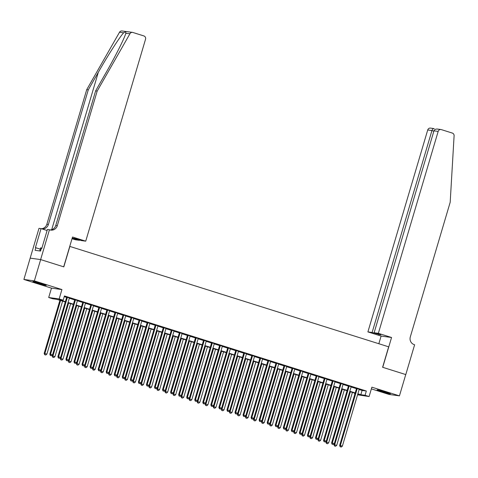 <?xml version="1.0" encoding="UTF-8"?>
<svg xmlns="http://www.w3.org/2000/svg" width="478" height="478" viewBox="0 0 478 478"><rect width="100%" height="100%" fill="white"/><g stroke="black" fill="none" stroke-linecap="round" stroke-linejoin="round"><path stroke-width="0.72" d="M37.392 283.161A6.943 0.358 -163.5 0 0 46.247 285.438A6.943 0.358 -163.5 0 0 41.801 283.765A6.943 0.358 -163.5 0 0 32.94 281.494A6.943 0.358 -163.5 0 0 37.392 283.161M381.546 391.548A6.943 0.358 -163.5 0 0 390.401 393.824A6.943 0.358 -163.5 0 0 385.955 392.151A6.943 0.358 -163.5 0 0 377.094 389.881A6.943 0.358 -163.5 0 0 381.546 391.548M65.289 301.976L56.96 299.359L52.723 298.78L48.696 297.507L59.153 298.935L63.18 300.208L58.937 299.628L65.384 301.654M40.624 259.572L63.694 266.832L72.525 237.016L85.729 241.175L145.539 39.25A2.671 2.527 97.8 0 0 143.878 35.934L132.89 32.474A2.671 2.527 97.8 0 0 129.974 33.675L97.177 91.083L57.306 225.7A6.226 5.897 -82.2 0 1 50.823 230.097A6.226 5.897 -82.2 0 1 49.903 229.888L49.461 229.751L40.624 259.572L30.168 258.144L23.9 279.457L51.475 288.138L48.696 297.507M371.364 388.883L388.984 394.434L399.441 395.862L371.872 387.18L369.094 396.549L357.58 394.792M354.897 393.944L354.61 393.854L354.909 393.896M354.813 393.161L354.61 393.854M30.21 258.156L40.666 259.584L34.356 280.885L23.9 279.457M40.666 259.584L63.813 266.873L69.872 246.427L388.662 346.825L382.609 367.271L405.75 374.561L399.441 395.862M69.4 297.997L66.717 297.155M77.454 300.537L74.765 299.688M85.502 303.07L82.819 302.227M93.551 305.603L90.868 304.761M101.605 308.143L98.916 307.294M109.653 310.676L106.97 309.834M117.702 313.21L115.019 312.367M125.756 315.749L123.067 314.9M133.804 318.282L131.121 317.44M141.852 320.816L139.17 319.973M149.907 323.355L147.218 322.507M157.955 325.888L155.272 325.046M166.009 328.422L163.321 327.579M174.058 330.961L171.369 330.113M182.106 333.495L179.423 332.652M190.16 336.028L187.472 335.186M198.209 338.567L195.526 337.719M206.257 341.101L203.574 340.258M214.311 343.634L211.623 342.792M222.36 346.174L219.677 345.325M230.408 348.707L227.725 347.865M238.462 351.24L235.774 350.398M246.511 353.78L243.828 352.931M254.559 356.313L251.876 355.465M262.613 358.847L259.924 358.004M270.662 361.386L267.979 360.537M278.71 363.919L276.027 363.071M286.764 366.453L284.075 365.61M294.812 368.992L292.13 368.144M302.861 371.525L300.178 370.677M310.915 374.059L308.226 373.216M318.963 376.598L316.281 375.75M327.012 379.132L324.329 378.283M335.066 381.665L332.377 380.823M343.114 384.204L340.432 383.356M351.163 386.738L348.48 385.889M359.145 389.516L362.091 390.442L366.333 391.022L64.44 295.948L63.18 300.208M64.237 296.635L66.645 297.394M69.328 298.242L74.693 299.933M77.382 300.776L82.748 302.466M85.431 303.315L90.796 305M93.479 305.848L98.844 307.539M101.533 308.382L106.899 310.073M109.582 310.921L114.947 312.606M117.63 313.454L122.995 315.145M125.684 315.988L131.05 317.679M133.732 318.527L139.098 320.212M141.781 321.061L147.146 322.752M149.835 323.594L155.201 325.285M157.883 326.133L163.249 327.818M165.938 328.667L171.297 330.358M173.986 331.2L179.352 332.891M182.034 333.74L187.4 335.425M190.089 336.273L195.454 337.964M198.137 338.806L203.503 340.497M206.185 341.346L211.551 343.031M214.24 343.879L219.605 345.57M222.288 346.413L227.653 348.104M230.336 348.952L235.702 350.637M238.391 351.485L243.756 353.176M246.439 354.019L251.804 355.71M254.487 356.558L259.853 358.243M262.541 359.092L267.907 360.782M270.59 361.625L275.955 363.316M278.638 364.164L284.004 365.849M286.692 366.698L292.058 368.389M294.741 369.231L300.106 370.922M302.789 371.77L308.155 373.455M310.843 374.304L316.209 375.995M318.892 376.837L324.257 378.528M326.94 379.377L332.306 381.062M334.994 381.91L340.36 383.601M343.043 384.443L348.408 386.134M351.091 386.977L356.457 388.668M359.217 389.271L356.528 388.429M51.475 288.138L61.931 289.566L34.356 280.885M61.931 289.566L59.153 298.935M366.333 391.022L365.067 395.282L369.094 396.549M357.735 394.278L358.853 394.434L357.789 394.099M355.1 393.251L349.735 391.56M347.052 390.717L341.686 389.026M338.998 388.184L333.638 386.493M330.949 385.644L325.584 383.954M322.901 383.111L317.535 381.42M314.847 380.578L309.481 378.887M306.798 378.038L301.433 376.347M298.75 375.505L293.384 373.814M290.696 372.971L285.33 371.281M282.647 370.432L277.282 368.747M274.599 367.899L269.234 366.208M266.545 365.365L261.179 363.674M258.496 362.826L253.131 361.141M250.448 360.293L245.083 358.602M242.394 357.759L237.028 356.068M234.345 355.22L228.98 353.535M226.297 352.686L220.932 350.995M218.243 350.153L212.877 348.462M210.195 347.614L204.829 345.929M202.146 345.08L196.781 343.389M194.092 342.547L188.726 340.856M186.044 340.007L180.678 338.322M177.995 337.474L172.63 335.783M169.941 334.941L164.575 333.25M161.893 332.401L156.527 330.716M153.844 329.868L148.479 328.177M145.79 327.334L140.424 325.643M137.742 324.795L132.376 323.11M129.693 322.262L124.328 320.571M121.639 319.728L116.273 318.037M113.591 317.189L108.225 315.504M105.542 314.655L100.177 312.965M97.488 312.122L92.123 310.431M89.44 309.583L84.074 307.898M81.391 307.049L76.026 305.358M73.337 304.516L67.972 302.825M357.885 393.776L360.83 394.703L365.067 395.282M68.067 302.502L73.433 304.193M76.122 305.036L81.487 306.727M84.17 307.575L89.535 309.26M92.218 310.108L97.584 311.799M100.272 312.642L105.638 314.333M108.321 315.181L113.686 316.866M116.369 317.715L121.735 319.406M124.423 320.248L129.789 321.939M132.472 322.787L137.837 324.472M140.52 325.321L145.886 327.012M148.574 327.854L153.94 329.545M156.623 330.394L161.988 332.079M164.671 332.927L170.037 334.618M172.725 335.46L178.091 337.151M180.774 338L186.139 339.685M188.822 340.533L194.188 342.224M196.876 343.067L202.242 344.757M204.925 345.606L210.29 347.291M212.973 348.139L218.338 349.83M221.027 350.673L226.393 352.364M229.076 353.212L234.441 354.897M237.124 355.746L242.489 357.436M245.178 358.279L250.544 359.97M253.226 360.812L258.592 362.503M261.275 363.352L266.64 365.043M269.329 365.885L274.695 367.576M277.377 368.419L282.743 370.109M285.426 370.958L290.791 372.649M293.48 373.491L298.846 375.182M301.528 376.025L306.894 377.716M309.577 378.564L314.942 380.255M317.631 381.097L322.997 382.788M325.679 383.631L331.045 385.322M333.734 386.17L339.093 387.861M341.782 388.704L347.148 390.395M349.83 391.237L355.196 392.928M362.091 390.442L360.83 394.703M356.564 388.309L339.649 445.424L340.354 445.52L357.239 388.524M340.42 446.793L341.22 447.044L340.42 446.793L340.354 445.52L342.368 446.153L359.247 389.158M339.649 445.424L340.133 446.751M341.22 447.044L342.368 446.153M334.295 443.638L333.997 444.654L336.715 445.382L352.406 392.402M350.392 391.769L334.702 444.749L334.481 445.98L335.568 446.273L334.761 446.022M336.715 445.382L335.568 446.273M334.481 445.98L333.997 444.654M41.879 248.148L40.642 247.843L39.728 250.938M378.355 333.333L438.171 131.408L433.946 130.835L374.131 332.754L378.355 333.333L391.56 337.492L382.729 367.313L405.75 374.567M437.436 129.048L440.949 129.526A2.671 2.527 97.8 0 1 441.343 129.616L452.331 133.075A2.671 2.527 97.8 0 1 454.1 135.758L450.186 202.26L410.315 336.876A6.226 5.897 97.8 0 0 414.181 344.614L414.623 344.757L405.792 374.573M378.833 343.73L381.103 336.064L391.56 337.492M381.103 336.064L367.899 331.905L372.123 332.479L380.817 334.863L374.131 332.754M372.123 332.479L431.939 130.56L427.714 129.98A2.671 2.527 -82.2 0 1 430.487 128.098L434.263 128.648C433.271 128.421 432.494 129.06 431.939 130.56L433.845 131.163M367.899 331.905L427.714 129.98M440.949 129.526A2.671 2.527 97.8 0 0 438.171 131.408M378.809 334.588L378.905 334.259M437.968 129.156C435.948 128.785 434.61 129.347 433.946 130.835M97.177 91.083L95.63 90.874L105.686 73.271C115.371 56.458 124.889 37.493 125.834 33.113C126.138 31.805 125.409 31.703 123.647 32.815C119.817 36.8 107.861 55.43 98.325 72.268L88.269 89.87L48.392 224.481A6.226 5.897 -82.2 0 1 41.945 228.884M125.756 33.388L129.974 33.675M85.729 241.175L81.499 240.595L74.819 238.492L72.811 238.217L79.497 240.32L79.593 239.992M79.497 240.32L75.267 239.741L72.017 238.719M88.269 89.87L86.721 89.655L46.844 224.272A6.226 5.897 -82.2 0 1 41.407 228.711M50.059 229.936A6.226 5.897 -82.2 0 0 55.759 225.491L95.63 90.874M123.647 32.815L119.512 32.247L86.721 89.655M49.461 229.751L47.412 229.47L41.759 248.554L41.305 248.494L40.546 251.052L35.091 250.305L35.85 247.747L35.396 247.688L41.048 228.604L39.005 228.323L30.168 258.144M47.101 230.51L41.048 228.604M119.512 32.247A2.671 2.527 -82.2 0 1 122.039 30.956L132.496 32.385M40.26 249.14L35.85 247.747M348.516 385.776L331.595 442.891L332.306 442.987L349.185 385.991M332.365 444.253L333.172 444.51L332.365 444.253L332.306 442.987L334.313 443.62L351.199 386.624M331.595 442.891L332.085 444.217M333.172 444.51L334.313 443.62M340.461 383.242L323.546 440.358L324.251 440.453L341.137 383.452M324.317 441.72L325.124 441.977L324.317 441.72L324.251 440.453L326.265 441.086L343.15 384.085M323.546 440.358L324.036 441.684M325.124 441.977L326.265 441.086M332.413 380.709L315.498 437.818L316.203 437.914L333.088 380.918M316.269 439.186L317.069 439.437L316.269 439.186L316.203 437.914L318.217 438.547L335.096 381.552M315.498 437.818L315.982 439.145M317.069 439.437L318.217 438.547M324.365 378.17L307.444 435.285L308.155 435.38L325.034 378.385M308.214 436.647L309.021 436.904L308.214 436.647L308.155 435.38L310.162 436.014L327.048 379.018M307.444 435.285L307.934 436.611M309.021 436.904L310.162 436.014M326.247 441.098L325.942 442.12L328.661 442.849L344.357 389.869M342.344 389.235L326.647 442.216L326.432 443.447L327.52 443.739L326.713 443.482M328.661 442.849L327.52 443.739M326.432 443.447L325.942 442.12M318.193 438.565L317.894 439.581L320.613 440.316L336.303 387.335M334.295 386.702L318.599 439.682L318.378 440.907L319.471 441.2L318.665 440.949M320.613 440.316L319.471 441.2M318.378 440.907L317.894 439.581M310.144 436.032L309.846 437.047L312.564 437.776L328.255 384.796M326.241 384.163L310.551 437.143L310.33 438.374L311.417 438.667L310.61 438.416M312.564 437.776L311.417 438.667M310.33 438.374L309.846 437.047M302.096 433.492L301.791 434.514L304.51 435.243L320.206 382.263M318.193 381.629L302.496 434.61L302.281 435.84L303.369 436.133L302.562 435.876M304.51 435.243L303.369 436.133M302.281 435.84L301.791 434.514M316.311 375.636L299.395 432.751L300.1 432.847L316.986 375.845M300.166 434.114L300.973 434.371L300.166 434.114L300.1 432.847L302.114 433.48L318.999 376.479M299.395 432.751L299.885 434.078M300.973 434.371L302.114 433.48M294.042 430.959L293.743 431.975L296.462 432.71L312.152 379.729M310.144 379.096L294.448 432.076L294.227 433.301L295.32 433.594L294.514 433.343M296.462 432.71L295.32 433.594M294.227 433.301L293.743 431.975M308.262 373.103L291.347 430.212L292.052 430.308L308.937 373.312M292.118 431.58L292.918 431.831L292.118 431.58L292.052 430.308L294.066 430.947L310.945 373.945M291.347 430.212L291.831 431.538M292.918 431.831L294.066 430.947M285.993 428.425L285.695 429.441L288.413 430.17L304.104 377.19M302.09 376.556L286.4 429.537L286.179 430.768L287.266 431.06L286.459 430.809M288.413 430.17L287.266 431.06M286.179 430.768L285.695 429.441M300.214 370.564L283.293 427.679L284.004 427.774L300.883 370.779M284.063 429.041L284.87 429.298L284.063 429.041L284.004 427.774L286.011 428.408L302.897 371.412M283.293 427.679L283.783 429.005M284.87 429.298L286.011 428.408M277.945 425.892L277.64 426.908L280.359 427.637L296.055 374.656M294.042 374.023L278.345 427.003L278.13 428.234L279.218 428.527L278.411 428.27M280.359 427.637L279.218 428.527M278.13 428.234L277.64 426.908M292.16 368.03L275.244 425.145L275.949 425.241L292.835 368.239M276.015 426.507L276.822 426.764L276.015 426.507L275.949 425.241L277.963 425.874L294.848 368.873M275.244 425.145L275.734 426.472M276.822 426.764L277.963 425.874M269.891 423.353L269.592 424.368L272.311 425.103L288.001 372.123M285.993 371.49L270.297 424.47L270.076 425.695L271.163 425.988L270.363 425.737M272.311 425.103L271.163 425.988M270.076 425.695L269.592 424.368M284.111 365.497L267.196 422.606L267.901 422.701L284.786 365.706M267.961 423.974L268.767 424.225L267.961 423.974L267.901 422.701L269.915 423.341L286.794 366.339M267.196 422.606L267.68 423.932M268.767 424.225L269.915 423.341M261.842 420.819L261.538 421.835L264.262 422.564L279.953 369.584M277.939 368.95L262.249 421.931L262.028 423.161L263.115 423.454L262.308 423.203M264.262 422.564L263.115 423.454M262.028 423.161L261.538 421.835M276.063 362.957L259.142 420.072L259.847 420.168L276.732 363.172M259.913 421.435L260.719 421.692L259.913 421.435L259.847 420.168L261.86 420.801L278.746 363.806M259.142 420.072L259.632 421.399M260.719 421.692L261.86 420.801M253.794 418.286L253.489 419.302L256.208 420.031L271.904 367.05M269.891 366.417L254.194 419.397L253.979 420.628L255.067 420.921L254.26 420.664M256.208 420.031L255.067 420.921M253.979 420.628L253.489 419.302M268.009 360.424L251.093 417.539L251.798 417.635L268.684 360.633M251.864 418.901L252.671 419.158L251.864 418.901L251.798 417.635L253.812 418.268L270.697 361.266M251.093 417.539L251.577 418.865M252.671 419.158L253.812 418.268M259.96 357.891L243.045 415L245.764 415.735L245.441 416.762L248.16 417.497L263.85 364.517M261.842 363.883L246.146 416.864L245.925 418.089L247.012 418.381L246.212 418.13M248.16 417.497L247.012 418.381M245.925 418.089L245.441 416.762M243.81 416.368L244.617 416.619L243.81 416.368L243.75 415.095L260.635 358.1M262.643 358.733L245.764 415.735L244.617 416.619M243.045 415L243.529 416.326M237.691 413.213L237.387 414.229L240.111 414.958L255.802 361.977M253.788 361.344L238.098 414.324L237.877 415.555L238.964 415.848L238.158 415.597M240.111 414.958L238.964 415.848M237.877 415.555L237.387 414.229M251.912 355.351L234.991 412.466L235.696 412.562L252.581 355.566M235.762 413.829L236.568 414.085L235.762 413.829L235.696 412.562L237.709 413.195L254.595 356.2M234.991 412.466L235.481 413.793M236.568 414.085L237.709 413.195M229.643 410.68L229.338 411.695L232.057 412.424L247.753 359.444M245.74 358.811L230.043 411.791L229.828 413.022L230.916 413.315L230.109 413.058M232.057 412.424L230.916 413.315M229.828 413.022L229.338 411.695M243.858 352.818L226.942 409.933L227.648 410.028L244.533 353.027M227.713 411.295L228.52 411.552L227.713 411.295L227.648 410.028L229.661 410.662L246.546 353.66M226.942 409.933L227.426 411.259M228.52 411.552L229.661 410.662M221.589 408.14L221.29 409.156L224.009 409.891L239.699 356.911M237.691 356.277L221.995 409.258L221.774 410.483L222.862 410.775L222.061 410.524M224.009 409.891L222.862 410.775M221.774 410.483L221.29 409.156M235.809 350.284L218.888 407.393L219.599 407.489L236.479 350.494M219.659 408.762L220.466 409.013L219.659 408.762L219.599 407.489L221.613 408.128L238.492 351.127M218.888 407.393L219.378 408.72M220.466 409.013L221.613 408.128M213.541 405.607L213.236 406.623L215.96 407.352L231.651 354.371M229.637 353.738L213.947 406.718L213.726 407.949L214.813 408.242L214.007 407.991M215.96 407.352L214.813 408.242M213.726 407.949L213.236 406.623M227.761 347.745L210.84 404.86L211.545 404.956L228.43 347.96M211.611 406.222L212.417 406.479L211.611 406.222L211.545 404.956L213.558 405.589L230.444 348.593M210.84 404.86L211.33 406.186M212.417 406.479L213.558 405.589M205.486 403.074L205.187 404.089L207.906 404.818L223.602 351.838M221.589 351.205L205.893 404.185L205.677 405.416L206.765 405.708L205.958 405.452M207.906 404.818L206.765 405.708M205.677 405.416L205.187 404.089M219.707 345.212L202.791 402.327L203.497 402.422L220.382 345.421M203.562 403.689L204.363 403.946L203.562 403.689L203.497 402.422L205.51 403.056L222.395 346.054M202.791 402.327L203.275 403.653M204.363 403.946L205.51 403.056M197.438 400.534L197.139 401.55L199.858 402.285L215.548 349.304M213.541 348.671L197.844 401.651L197.623 402.876L198.711 403.169L197.91 402.918M199.858 402.285L198.711 403.169M197.623 402.876L197.139 401.55M211.658 342.678L194.737 399.787L195.448 399.883L212.328 342.887M195.508 401.156L196.315 401.406L195.508 401.156L195.448 399.883L197.462 400.522L214.341 343.521M194.737 399.787L195.227 401.114M196.315 401.406L197.462 400.522M189.39 398.001L189.085 399.016L191.803 399.745L207.5 346.765M205.486 346.132L189.796 399.112L189.575 400.343L190.662 400.636L189.856 400.385M191.803 399.745L190.662 400.636M189.575 400.343L189.085 399.016M203.61 340.139L186.689 397.254L187.394 397.349L204.279 340.354M187.46 398.616L188.266 398.873L187.46 398.616L187.394 397.349L189.407 397.983L206.293 340.987M186.689 397.254L187.179 398.58M188.266 398.873L189.407 397.983M181.335 395.467L181.037 396.483L183.755 397.212L199.451 344.232M197.438 343.598L181.742 396.579L181.526 397.81L182.614 398.102L181.807 397.845M183.755 397.212L182.614 398.102M181.526 397.81L181.037 396.483M195.556 337.605L178.641 394.72L179.346 394.816L196.231 337.815M179.411 396.083L180.212 396.34L179.411 396.083L179.346 394.816L181.359 395.449L198.245 338.448M178.641 394.72L179.125 396.047M180.212 396.34L181.359 395.449M173.287 392.928L172.988 393.944L175.707 394.679L191.397 341.698M189.384 341.065L173.693 394.045L173.472 395.27L174.56 395.563L173.759 395.312M175.707 394.679L174.56 395.563M173.472 395.27L172.988 393.944M187.507 335.072L170.586 392.181L171.297 392.277L188.177 335.281M171.357 393.549L172.164 393.8L171.357 393.549L171.297 392.277L173.311 392.916L190.19 335.915M170.586 392.181L171.076 393.508M172.164 393.8L173.311 392.916M165.239 390.395L164.934 391.41L167.653 392.139L183.349 339.159M181.335 338.526L165.645 391.506L165.424 392.737L166.511 393.03L165.705 392.779M167.653 392.139L166.511 393.03M165.424 392.737L164.934 391.41M179.459 332.533L162.538 389.648L163.243 389.743L180.128 332.748M163.309 391.01L164.115 391.267L163.309 391.01L163.243 389.743L165.257 390.377L182.142 333.381M162.538 389.648L163.028 390.974M164.115 391.267L165.257 390.377M157.184 387.861L156.886 388.877L159.604 389.606L175.301 336.626M173.287 335.992L157.591 388.973L157.376 390.203L158.463 390.496L157.656 390.239M159.604 389.606L158.463 390.496M157.376 390.203L156.886 388.877M171.405 329.999L154.49 387.114L155.195 387.21L172.08 330.208M155.26 388.477L156.061 388.734L155.26 388.477L155.195 387.21L157.208 387.843L174.094 330.842M154.49 387.114L154.974 388.441M156.061 388.734L157.208 387.843M149.136 385.322L148.837 386.338L151.556 387.072L167.246 334.092M165.233 333.459L149.542 386.439L149.321 387.664L150.409 387.957L149.608 387.706M151.556 387.072L150.409 387.957M149.321 387.664L148.837 386.338M163.356 327.466L146.435 384.575L147.146 384.671L164.026 327.675M147.206 385.943L148.013 386.194L147.206 385.943L147.146 384.671L149.16 385.31L166.039 328.308M146.435 384.575L146.925 385.901M148.013 386.194L149.16 385.31M141.088 382.788L140.783 383.804L143.502 384.533L159.198 331.553M157.184 330.919L141.494 383.9L141.273 385.131L142.36 385.423L141.554 385.172M143.502 384.533L142.36 385.423M141.273 385.131L140.783 383.804M155.308 324.926L138.387 382.041L139.092 382.137L155.977 325.142M139.158 383.404L139.964 383.661L139.158 383.404L139.092 382.137L141.106 382.77L157.991 325.775M138.387 382.041L138.877 383.368M139.964 383.661L141.106 382.77M133.033 380.255L132.735 381.271L135.453 382L151.15 329.019M149.136 328.386L133.44 381.366L133.225 382.597L134.312 382.89L133.505 382.633M135.453 382L134.312 382.89M133.225 382.597L132.735 381.271M147.254 322.393L130.339 379.508L131.044 379.604L147.929 322.602M131.109 380.87L131.91 381.127L131.109 380.87L131.044 379.604L133.057 380.237L149.943 323.236M130.339 379.508L130.823 380.835M131.91 381.127L133.057 380.237M139.206 319.86L122.284 376.969L125.003 377.704L124.686 378.731L127.405 379.466L143.095 326.486M141.082 325.853L125.391 378.833L125.17 380.058L126.258 380.351L125.457 380.1M127.405 379.466L126.258 380.351M125.17 380.058L124.686 378.731M123.055 378.337L123.862 378.588L123.055 378.337L122.995 377.064L139.875 320.069M141.888 320.702L125.003 377.704L123.862 378.588M122.284 376.969L122.774 378.295M116.937 375.182L116.632 376.198L119.351 376.927L135.047 323.947M133.033 323.313L117.343 376.294L117.122 377.524L118.209 377.817L117.403 377.566M119.351 376.927L118.209 377.817M117.122 377.524L116.632 376.198M131.151 317.32L114.236 374.435L114.941 374.531L131.826 317.535M115.007 375.804L115.813 376.055L115.007 375.804L114.941 374.531L116.955 375.164L133.84 318.169M114.236 374.435L114.726 375.762M115.813 376.055L116.955 375.164M108.882 372.649L108.584 373.665L111.302 374.394L126.999 321.413M124.985 320.78L109.289 373.76L109.074 374.991L110.161 375.284L109.354 375.027M111.302 374.394L110.161 375.284M109.074 374.991L108.584 373.665M123.103 314.787L106.188 371.902L106.893 371.998L123.778 314.996M106.958 373.264L107.759 373.521L106.958 373.264L106.893 371.998L108.906 372.631L125.792 315.629M106.188 371.902L106.672 373.228M107.759 373.521L108.906 372.631M100.834 370.109L100.535 371.125L103.254 371.86L118.944 318.88M116.931 318.246L101.24 371.227L101.019 372.452L102.107 372.744L101.306 372.493M103.254 371.86L102.107 372.744M101.019 372.452L100.535 371.125M115.055 312.254L98.133 369.363L98.844 369.458L115.724 312.463M98.904 370.731L99.711 370.982L98.904 370.731L98.844 369.458L100.852 370.097L117.737 313.096M98.133 369.363L98.623 370.689M99.711 370.982L100.852 370.097M92.786 367.576L92.481 368.592L95.2 369.321L110.896 316.34M108.882 315.707L93.192 368.687L92.971 369.918L94.058 370.211L93.252 369.96M95.2 369.321L94.058 370.211M92.971 369.918L92.481 368.592M107 309.714L90.085 366.829L90.79 366.925L107.675 309.929M90.856 368.197L91.662 368.448L90.856 368.197L90.79 366.925L92.804 367.558L109.689 310.563M90.085 366.829L90.575 368.156M91.662 368.448L92.804 367.558M84.731 365.043L84.433 366.058L87.151 366.787L102.848 313.807M100.834 313.174L85.138 366.154L84.923 367.385L86.01 367.678L85.204 367.421M87.151 366.787L86.01 367.678M84.923 367.385L84.433 366.058M98.952 307.181L82.037 364.296L82.742 364.391L99.627 307.39M82.808 365.658L83.608 365.915L82.808 365.658L82.742 364.391L84.755 365.025L101.635 308.023M82.037 364.296L82.521 365.622M83.608 365.915L84.755 365.025M90.904 304.647L73.982 361.756L76.701 362.491L76.384 363.519L79.103 364.254L94.793 311.274M92.78 310.64L77.089 363.621L76.868 364.845L77.956 365.138L77.155 364.887M79.103 364.254L77.956 365.138M76.868 364.845L76.384 363.519M74.753 363.125L75.56 363.376L74.753 363.125L74.693 361.858L91.573 304.856M93.586 305.49L76.701 362.491L75.56 363.376M73.982 361.756L74.472 363.083M68.635 359.97L68.33 360.986L71.049 361.715L86.745 308.734M84.731 308.101L69.041 361.081L68.82 362.312L69.907 362.605L69.101 362.354M71.049 361.715L69.907 362.605M68.82 362.312L68.33 360.986M82.849 302.108L65.934 359.223L66.639 359.319L83.525 302.323M66.705 360.591L67.512 360.842L66.705 360.591L66.639 359.319L68.653 359.952L85.538 302.956M65.934 359.223L66.424 360.549M67.512 360.842L68.653 359.952M60.581 357.436L60.282 358.452L63 359.181L78.697 306.201M76.683 305.567L60.987 358.548L60.772 359.779L61.859 360.071L61.053 359.815M63 359.181L61.859 360.071M60.772 359.779L60.282 358.452M74.801 299.575L57.886 356.69L58.591 356.785L75.476 299.784M58.657 358.052L59.457 358.309L58.657 358.052L58.591 356.785L60.604 357.419L77.484 300.417M57.886 356.69L58.37 358.016M59.457 358.309L60.604 357.419M52.532 354.897L52.233 355.913L54.952 356.648L70.642 303.667M68.629 303.034L52.938 356.014L52.717 357.245L53.805 357.532L52.998 357.281M54.952 356.648L53.805 357.532M52.717 357.245L52.233 355.913M66.753 297.041L49.832 354.15L50.543 354.252L67.422 297.25M50.602 355.518L51.409 355.769L50.602 355.518L50.543 354.252L52.55 354.885L69.435 297.884M49.832 354.15L50.321 355.477M51.409 355.769L52.55 354.885M59.905 300.286L44.179 353.379L46.898 354.108L62.594 301.128M60.581 300.495L44.884 353.475L44.669 354.706L45.757 354.999L44.95 354.748M46.898 354.108L45.757 354.999M44.669 354.706L44.179 353.379M98.325 72.268L51.696 229.685M48.392 224.481L46.844 224.272M55.759 225.491L57.306 225.7"/></g></svg>
